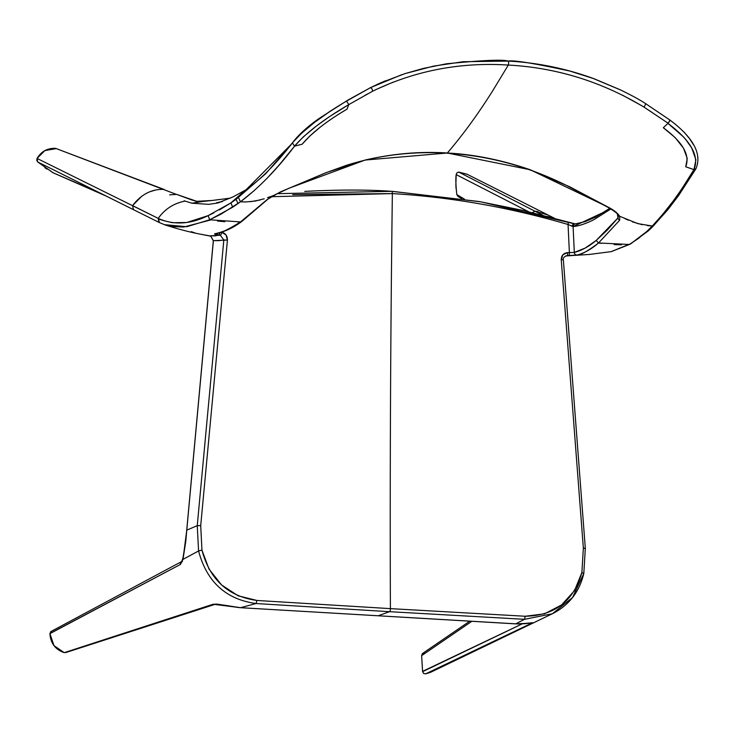 <?xml version="1.0" encoding="UTF-8"?>
<svg xmlns="http://www.w3.org/2000/svg" width="735" height="735" viewBox="0 0 735 735"><rect width="100%" height="100%" fill="white"/><g stroke="black" fill="none" stroke-linecap="round" stroke-linejoin="round"><path stroke-width="1.1" d="M240.327 607.67L378.121 615.783A2.646 0.781 93.4 0 1 378.02 615.792A2.646 0.781 -86.6 0 0 378.121 615.783L240.52 607.689L216.935 604.115L212.975 604.289L64.23 652.652C55.364 649.611 50.586 643.272 49.916 633.643L180.452 564.416A2.646 2.481 -118.2 0 1 181.591 561.595A2.646 2.481 61.8 0 0 180.452 564.416L182.997 559.353L185.808 541.144A2.646 0.505 -175.1 0 0 185.707 541.263A2.646 0.505 4.9 0 1 185.808 541.144L186.754 530.385M88.742 188.16L53.333 172.872M219.636 235.365L220.307 235.209L223.826 240.005L197.246 525.672L200.71 525.589L227.427 240.042L213.389 240.657L186.773 530.137L213.389 240.657A2.646 0.505 -174.7 0 0 213.306 240.786A2.646 0.505 -174.7 0 0 213.37 240.905M217.771 202.998L208.777 204.339L191.853 203.2L185.036 201.096C173.883 203.237 164.934 208.997 158.2 218.378L132.548 205.607C141.047 194.527 151.355 189.106 163.473 189.364L55.612 148.36L176.345 194.38M254.365 190.475L240.446 201.803L245.609 201.96L240.446 201.813L221.079 214.115L209.686 219.774L240.51 221.924L267.283 199.47L280.458 191.881L326.413 172.523L365.139 160.046C393.078 153.587 420.475 151.245 447.33 153.009L450.684 149.058C464.915 132.098 478.963 112.611 492.817 90.616L508.308 65.066C484.641 63.504 461.314 64.91 438.317 69.283M267.568 197.614L272.685 195.841L267.283 199.47L240.51 221.924L241.769 221.492L240.501 221.924C231.975 228.089 223.431 232.021 214.877 233.739C213.903 234.015 215.171 234.428 218.699 234.979A2.646 1.001 -81.8 0 0 219.94 232.729A2.646 1.001 98.2 0 1 218.699 234.979L214.877 233.739A2.646 2.499 79.7 0 0 215.695 233.721A2.646 2.499 -100.3 0 1 214.877 233.739C219.122 233.905 227.657 229.963 240.501 221.924L238.066 221.998M260.291 199.948L250.304 201.721M293.403 141.708L265.794 173.644L236.11 199.304L238.002 203.567L240.446 201.813C259.042 187.783 277.077 169.225 294.57 146.136L278.611 165.66L267.917 177.365M245.609 201.96L255.109 201.087L264.205 198.772M393.262 82.099L375.043 89.964M367.629 93.896L364.817 95.458M346.571 101.09L343.346 102.973L346.58 101.09L348.776 104.609L372.617 91.204L372.057 88.907L370.633 87.584L346.571 101.09L348.776 104.609L347.049 109.12L337.383 115.009M333.525 117.554L328.995 120.641M320.506 126.916L309.6 136.223L302.159 144.216L294.551 146.136L292.438 142.921L294.551 146.127C305.962 132.916 324.034 119.079 348.785 104.6L347.049 109.12C326.634 121.192 311.668 132.888 302.159 144.216L294.551 146.127L303.481 136.71L316.629 125.841L328.269 117.49M187.508 222.255L208.124 215.631L213.766 212.929M219.416 209.925L230.9 202.915L245.095 190.347L230.909 202.924L233.519 201.142M184.173 200.756L185.045 201.096C173.763 203.329 164.815 209.089 158.2 218.378L158.503 218.525C159.192 219.489 163.896 220.895 172.624 222.723L185.927 222.503M241.87 221.419L268.073 199.01A2.646 2.361 -132.5 0 1 267.283 199.47A2.646 2.361 47.5 0 0 268.082 199.001L273.154 195.583M49.916 633.487L180.452 564.416L182.997 559.353L198.579 550.965L201.95 550.12L200.71 525.589L197.246 525.672L198.579 550.965C206.783 581.854 225.939 599.374 256.056 603.536L256.993 600.467C228.144 596.48 209.797 579.695 201.95 550.12L198.579 550.965C206.783 581.854 225.939 599.374 256.056 603.536L389.541 611.685A2.646 0.781 -86.6 0 0 390.395 608.635L256.984 600.467L256.056 603.536L240.52 607.689L237.625 607.441A2.646 0.753 96.4 0 1 237.506 607.45A2.646 0.753 -83.6 0 0 237.625 607.441C226.261 605.254 218.047 604.198 212.975 604.289A2.646 2.462 72 0 0 214.804 604.427M53.251 172.854L37.65 161.93L36.75 160.276L37.053 158.429L44.863 150.611L56.448 148.58M164.291 189.529L55.612 148.36C47.472 148.02 41.289 151.373 37.053 158.429L37.65 161.93L52.929 172.697L106.566 196.263M133.467 209.65L132.548 205.607L141.791 196.172M193.461 200.37L195.896 201.261A2.646 2.49 -75.8 0 1 196.815 201.326A2.646 2.49 104.2 0 0 195.896 201.261L203.191 201.399L212.369 200.453A2.646 0.845 -97.9 0 0 212.286 200.462A2.646 0.845 82.1 0 1 212.369 200.453L230.496 198.11M159.201 222.494L158.503 218.525L158.898 222.337L158.2 218.378L37.053 158.429M213.306 240.786A2.646 0.505 5.3 0 1 213.389 240.657L210.816 236.22L209.76 235.88L215.961 235.843M222.494 201.509L220.684 201.849A2.646 1.093 79.4 0 1 221.125 201.996A2.646 1.093 -100.6 0 0 220.684 201.849L216.669 202.713L219.664 202.474M145.64 193.755L147.018 193.039M150.243 191.614L155.37 190.108M160.368 189.419L163.473 189.364M182.905 558.37L182.997 559.353L198.579 550.965L197.246 525.672L186.773 530.137L197.246 525.672L223.826 240.005L227.427 240.042C227.427 235.816 225.498 233.225 221.621 232.269A2.646 1.001 98 0 1 220.307 235.209L223.826 240.005L218.617 240.667L213.389 240.657L210.816 236.22A2.646 0.56 115.4 0 1 210.77 236.201A2.646 0.56 -64.6 0 0 210.816 236.22L199.405 233.987M212.213 200.48A2.646 0.845 -97.9 0 1 212.286 200.462L196.769 201.316L176.602 194.38L195.896 201.261L201.877 201.583L212.369 200.453M234.667 200.333L246.96 188.996C260.558 179.505 275.478 164.456 291.731 143.839L246.556 189.29M238.498 197.55L240.446 201.803M220.684 201.849L216.687 202.842A2.646 2.508 -95.8 0 1 216.944 202.805L216.972 202.814M618.19 215.245L617.97 217.927L617.382 214.087L617.97 217.927L607.321 230.027L596.214 240.446L598.538 242.982L619.697 220.197L619.669 216.255L615.268 211.579L608.056 207.086L569.818 186.837L530.22 169.757C501.775 159.982 474.139 154.405 447.33 153.009L365.139 160.046L288.8 188.307A2.646 0.91 68.6 0 1 288.644 188.408A2.646 0.91 -111.4 0 0 288.8 188.307L272.961 195.74L288.653 188.408L326.616 172.495L346.369 165.338C378.654 155.186 412.206 151.125 447.036 153.165C488.757 155.655 528.934 166.588 567.558 185.973L607.753 207.206C614.607 211.23 618.08 213.913 618.19 215.236M245.214 190.291L247.226 188.803M431.473 671.891L425.537 673.903L430.48 672.369L552.352 613.762L524.459 619.32L515.722 623.877L378.121 615.783L389.541 611.685L256.056 603.536L240.52 607.689M37.65 161.93L133.164 209.503M210.559 219.985L183.787 227.032L171.411 226.499L165.228 224.974C177.769 228.98 189.152 231.984 199.369 233.978L209.76 235.88L220.307 235.209A2.646 1.001 -82 0 0 221.621 232.269L225.994 234.915L227.427 240.042L200.71 525.589L201.95 550.12L209.006 569.101L221.557 584.941L238.158 595.819L256.984 600.467L390.395 608.635C389.899 470.905 390.551 332.56 392.352 193.59L292.723 194.628M210.743 236.183A2.646 0.56 -64.6 0 0 210.77 236.201L213.306 240.777L185.707 541.263A2.646 0.505 -175.1 0 0 185.79 541.392M182.399 561.568L180.718 562.468L182.399 561.568M50.89 631.576L50.375 632.128M164.309 224.653L186.782 226.711L209.714 219.783L232.701 207.196L238.002 203.567L236.1 199.295L230.909 202.915L232.701 207.196L230.9 202.915L208.134 215.621C190.457 224.34 173.91 225.305 158.503 218.525L159.32 222.549M224.864 221.704L217.45 221.033M165.228 224.974L164.548 224.745M220.307 235.209L218.699 234.979L220.307 235.209M377.027 84.451L385.425 80.804M401.788 74.685L369.631 88.016M292.852 142.388L301.322 133.467L314.396 122.479L330.098 111.297L343.346 102.973C319.798 117.196 302.829 130.508 292.438 142.912L292.484 142.856C300.459 131.712 316.169 120.274 321.719 116.782L348.004 100.033L370.633 87.584L358.331 94.356M186.773 530.137L182.997 559.353M209.714 219.783L208.124 215.631L209.686 219.774M195.409 233.078L191.284 231.654M65.608 652.625L214.767 604.436A2.646 2.462 -108 0 1 212.975 604.289L66.26 652.303M51.422 631.255L49.916 633.643L53.986 645.633L64.23 652.652M330.548 115.955L348.785 104.6M369.659 88.007L370.642 87.584L372.066 88.907L372.617 91.204C414.972 70.689 460.202 61.97 508.308 65.066L508.739 62.585L508.161 61.106C503.218 59.333 482.638 60.233 446.402 63.807L423.342 68.419L405.16 73.573L381.042 82.66L370.633 87.584M271.316 196.714L392.352 193.59A2.646 0.781 -86.6 0 0 391.718 191.321A2.646 0.781 93.4 0 0 391.645 191.33L276.856 193.673L391.709 191.321A2.646 0.781 -86.6 0 0 391.645 191.33C368.051 189.612 339.074 189.639 304.722 191.385M668.115 123.232L644.099 107.172L645.799 103.764L644.099 107.172C601.699 81.668 556.441 67.629 508.308 65.066L508.739 62.585L508.161 61.106C513.103 59.912 533.693 63.238 569.947 71.075L593.026 78.406L620.23 89.826M169.647 194.867L176.593 194.38L192.515 200.251M191.872 203.191L201.868 201.583L191.863 203.191L185.018 201.087M425.537 673.903L532.315 623.078L515.722 623.877L378.121 615.783L389.541 611.685L524.459 619.32L515.722 623.877L525.341 623.703L532.719 622.683L425.537 673.903L423.525 673.315L422.561 671.377L421.633 655.657L471.824 621.314L421.633 655.657L422.561 671.377L522.098 623.923M421.633 655.657L422.331 653.691L424.214 652.946M538.048 211.634L534.951 211.211L458.75 172.082L456.968 172.789L456.187 174.618L528.621 211.753L456.187 174.618C455.581 178.329 455.783 184.99 456.802 194.591L464.419 199.102L456.802 194.591L458.061 196.475M551.011 217.303L547.042 216.393M467.423 174.406L458.75 172.082L466.982 174.195M548.025 215.015L542.99 212.911M554.943 218.516L547.998 214.997L534.951 211.211L542.871 215.3M456.214 174.268L455.865 184.604L456.802 194.591M630.364 244.075L610.978 251.682M544.497 613.835L525.222 616.252L390.395 608.635C389.899 470.905 390.551 332.56 392.352 193.59C451.088 197.099 509.658 207.399 568.063 224.497L569.377 252.592L567.668 252.619L562.937 254.733L561.237 259.675L583.351 548.099L581.899 572.473L574.54 590.609L561.586 604.942L544.497 613.835M585.161 548.485L583.351 548.099L585.317 548.319L563.35 259.841L561.237 259.675L563.35 259.832C562.744 258.398 563.846 257.002 566.667 255.661L576.993 255.036C580.521 255.164 587.706 251.14 598.547 242.991L601.166 243.377M628.453 244.571L611.162 251.646L589.396 254.439L565.601 255.973M614.175 244.608L621.608 244.801M647.14 225.581L652.303 226.031L646.699 231.553L630.299 244.103M654.067 225.277L652.303 226.031L646.699 231.553L648.288 230.863M650.567 227.841L652.276 227.097M669.897 120.641L668.868 122.313M683.982 137.335L667.968 123.379C690.937 140.661 699.601 156.077 693.95 169.62L695.944 168.747M684.055 132.116L689.393 138.456L693.528 144.777M697.644 156.785L697.708 157.547M645.799 103.764L670.026 120.099L667.968 123.379L663.31 127.725C682.76 142.14 690.238 155.158 685.746 166.781L693.95 169.62L695.926 159.798L691.699 147.91L684.974 138.474M624.925 218.635L628.416 220.206M632.394 221.841L642.28 224.754M652.303 226.031C666.13 211.726 680.013 192.928 693.941 169.629L681.52 189.354L673.095 201.197L662.575 214.491L652.303 226.04L637.649 223.587L619.66 216.255L619.697 220.197A2.646 2.425 -140.5 0 1 617.97 217.927A2.646 2.425 39.5 0 0 619.697 220.197L598.538 242.982L629.353 244.461L638.155 238.654L646.708 231.553M593.834 219.719L610.886 208.933L573.089 226.564C578.849 226.022 585.767 223.743 593.834 219.719M567.209 255.615A2.646 0.542 -91 0 0 567.668 252.619A2.646 0.542 89 0 1 567.209 255.615L576.993 255.036C584.123 253.244 591.308 249.229 598.547 242.991L596.214 240.455L585.161 248.081L574.32 252.427L573.089 226.564L574.32 252.427L569.377 252.592L568.063 224.497L573.089 226.564A2.646 2.545 -97.1 0 1 575.459 223.89A2.646 2.545 82.9 0 0 573.089 226.564L571.628 226.095L573.998 223.734L480.69 201.813L392.922 191.403M667.968 123.379L663.31 127.725L675.235 137.656L683.541 148.277L687.243 158.438L685.746 166.781L693.95 169.629L695.999 168.646M645.9 103.764L645.9 103.764C638.862 99.418 635.545 97.314 620.175 89.753L593.871 78.663C565.932 68.493 537.377 62.631 508.234 61.097L463.16 61.712L433.595 66.113L405.16 73.573M648.821 110.278L653.066 113.135M622.334 95.081L641.995 105.849M617.97 214.574L619.651 216.255C617.666 213.076 613.798 210.017 608.056 207.086L530.22 169.757L447.33 153.009L450.684 149.058C464.915 132.098 478.963 112.611 492.817 90.616L508.308 65.066C531.975 66.288 555.32 70.441 578.344 77.524M583.691 573.612L581.899 572.473C573.649 601.101 554.76 615.691 525.222 616.252L524.459 619.32L525.222 616.252L390.395 608.635A2.646 0.781 93.4 0 1 389.541 611.685L524.459 619.32L552.38 613.753L572.574 597.472L583.811 573.475L585.317 548.328M618.493 216.035L617.97 217.927L596.214 240.446C588.781 246.629 581.477 250.617 574.32 252.427A2.646 2.545 77.3 0 0 576.993 255.036A2.646 2.545 -102.7 0 1 574.32 252.427L569.377 252.592A2.646 0.542 88.8 0 1 568.927 255.578A2.646 0.542 -91.2 0 0 569.377 252.592L567.668 252.619C563.515 253.106 561.375 255.458 561.237 259.675L583.351 548.099L581.899 572.473M609.802 208.299L595.58 217.137L585.088 221.639L575.303 223.909L522.916 210.403L479.257 201.546L391.709 191.321A2.646 0.781 93.4 0 1 392.352 193.59C451.088 197.099 509.658 207.399 568.063 224.497L568.284 222.292L568.063 224.497M571.628 226.095L573.759 223.66M457.933 196.392L461.8 198.707M532.315 623.078A2.646 2.545 -115.6 0 1 530.587 623.059A2.646 2.545 64.4 0 0 532.315 623.078M522.107 623.923L422.597 671.671M423.158 672.948L423.819 673.536M518.451 623.969A2.646 0.799 -89.6 0 0 518.533 623.987L531.763 622.83M542.862 215.3L534.951 211.211L532.37 212.654L534.951 211.211L458.75 172.082L456.95 172.808M46.939 169.105L44.954 167.755L46.939 169.105M456.04 188.5L455.875 184.954L456.04 188.5M53.122 172.798L82.724 185.578M214.776 604.436L240.418 607.698L518.542 623.987M245.343 190.172L232.848 196.971L217.716 203.007M106.915 196.447L159.238 222.512M185.707 541.263L182.886 558.407L181.646 561.568L51.229 631.356M212.296 200.453L219.241 199.525M215.658 233.73L215.658 233.73C224.607 231.874 233.307 227.795 241.76 221.501M210.77 236.211L208.033 235.586M201.399 234.382L200.425 234.189M159.256 222.521L165.044 224.91M466.964 174.177L547.952 214.978M611.327 251.618L630.226 244.158L648.242 230.928L652.221 227.152L667.821 209.714L678.625 195.519L695.907 168.82M670.017 120.099C693.537 137.84 702.164 154.074 695.916 168.793M552.408 613.743C568.945 605.337 579.419 591.914 583.811 573.484M469.729 621.194L422.717 653.36M46.966 169.124L44.899 167.718M456.049 188.564L455.875 184.908"/></g></svg>
